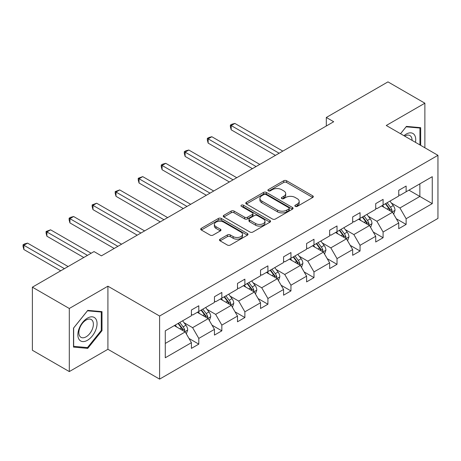 <?xml version="1.0" encoding="UTF-8"?>
<svg xmlns="http://www.w3.org/2000/svg" width="461" height="461" viewBox="0 0 461 461"><rect width="100%" height="100%" fill="white"/><g stroke="black" fill="none" stroke-linecap="round" stroke-linejoin="round"><path stroke-width="0.69" d="M295.271 206.378A1.435 0.83 0 0 0 297.299 206.378L312.702 197.487A2.051 1.181 0 0 0 313.301 196.645A2.051 1.181 0 0 0 312.702 195.81L286.609 180.747A2.051 1.181 0 0 0 283.711 180.747L268.314 189.638A1.435 0.83 0 0 0 267.893 190.226A1.435 0.83 0 0 0 268.314 190.814A1.435 0.83 0 0 0 270.342 190.814L272.336 189.661A6.558 3.786 0 0 1 281.608 189.661L283.786 190.917A6.558 3.786 0 0 1 285.705 193.591A6.558 3.786 0 0 1 283.786 196.271L281.792 197.423A1.435 0.83 0 0 0 281.371 198.005A1.435 0.83 0 0 0 281.792 198.593A1.435 0.83 0 0 0 283.82 198.593L285.814 197.441A6.558 3.786 0 0 1 295.092 197.441L297.264 198.697A6.558 3.786 0 0 1 299.183 201.376A6.558 3.786 0 0 1 297.264 204.056L295.271 205.203A1.435 0.83 0 0 0 294.85 205.79A1.435 0.83 0 0 0 295.271 206.378L295.271 205.203M220.081 239.161A2.051 1.181 0 0 0 219.482 239.997A2.051 1.181 0 0 0 220.081 240.832L227.4 245.056A2.051 1.181 0 0 0 230.298 245.056L247.401 235.185A2.051 1.181 0 0 0 248.006 234.349A2.051 1.181 0 0 0 247.401 233.508L221.315 218.445A2.051 1.181 0 0 0 218.416 218.445L201.313 228.322A2.051 1.181 0 0 0 200.708 229.157A2.051 1.181 0 0 0 201.313 229.993L210.153 235.098A2.051 1.181 0 0 0 213.051 235.098L220.37 230.875A2.051 1.181 0 0 0 220.969 230.039A2.051 1.181 0 0 0 220.37 229.198L215.984 226.668A5.486 3.164 0 0 1 214.382 224.432A5.486 3.164 0 0 1 217.765 221.505A5.486 3.164 0 0 1 223.741 222.19L240.919 232.108A5.486 3.164 0 0 1 242.521 234.349A5.486 3.164 0 0 1 239.138 237.271A5.486 3.164 0 0 1 233.162 236.585L230.298 234.931A2.051 1.181 0 0 0 227.4 234.931L220.081 239.161L220.081 240.832M107.914 286.195L69.3 308.484L32.385 287.174L32.385 350.262L69.3 371.578L107.914 349.282L159.598 379.121L159.598 316.033L107.914 286.195L107.914 349.282M424.881 147.779L424.881 103.195L386.266 125.484L437.95 155.328L159.598 316.033M424.881 103.195L387.966 81.879L326.313 117.474L326.313 125.997M32.385 287.174L94.032 251.579L101.414 255.843L333.695 121.739L326.313 117.474M272.48 219.033A2.051 1.181 0 0 0 275.378 219.033L292.481 209.156A2.051 1.181 0 0 0 293.081 208.32A2.051 1.181 0 0 0 292.481 207.485L266.389 192.421A2.051 1.181 0 0 0 263.49 192.421L246.387 202.298A2.051 1.181 0 0 0 245.788 203.134A2.051 1.181 0 0 0 246.387 203.969L272.48 219.033M241.962 206.684A1.435 0.83 0 0 1 243.42 206.891L243.42 205.185L269.944 220.496A2.051 1.181 0 0 1 270.544 221.332A2.051 1.181 0 0 1 269.944 222.173L252.841 232.044A2.051 1.181 0 0 1 249.937 232.044L223.85 216.981L223.85 215.31A2.051 1.181 0 0 0 223.251 216.146A2.051 1.181 0 0 0 223.85 216.981M223.85 215.31L231.168 211.08A2.051 1.181 0 0 1 234.067 211.08L244.647 217.194A2.051 1.181 0 0 0 247.545 217.194L252.403 214.388A2.051 1.181 0 0 0 253.003 213.552A2.051 1.181 0 0 0 252.403 212.717L241.385 206.355A1.435 0.83 0 0 1 240.97 205.767A1.435 0.83 0 0 1 241.852 205.001A1.435 0.83 0 0 1 243.42 205.185M69.3 308.484L69.3 371.578M165.28 330.825L191.419 315.733L191.419 310.023L198.8 305.758L198.8 311.469L214.457 302.433L214.457 296.723L221.839 292.458L221.839 298.169L237.49 289.133L237.49 283.423L244.877 279.159L244.877 284.869L260.528 275.834L260.528 270.123L267.91 265.859L267.91 271.569L283.567 262.534L283.567 256.823L290.949 252.559L290.949 258.269L306.6 249.234L306.6 243.523L313.981 239.259L313.981 244.97L329.638 235.934L329.638 230.223L337.02 225.959L337.02 231.67L352.671 222.634L352.671 216.924L360.058 212.659L360.058 218.37L375.709 209.334L375.709 203.624L383.091 199.359L383.091 205.07L398.742 196.034L398.742 190.324L406.129 186.06L406.129 191.77L432.262 176.684L432.262 203.624L406.129 218.716L406.129 224.426L398.742 228.691L398.742 222.974L383.091 232.016L383.091 237.726L375.709 241.99L375.709 236.274L360.058 245.315L360.058 251.026L352.671 255.29L352.671 249.574L337.02 258.615L337.02 264.326L329.638 268.59L329.638 262.874L313.981 271.915L313.981 277.626L306.6 281.89L306.6 276.174L290.949 285.215L290.949 290.926L283.567 295.19L283.567 289.473L267.91 298.515L267.91 304.225L260.528 308.49L260.528 302.773L244.877 311.815L244.877 317.525L237.49 321.79L237.49 316.073L221.839 325.114L221.839 330.825L214.457 335.089L214.457 329.373L198.8 338.409L198.8 344.125L191.419 348.383L191.419 342.673L165.28 357.765L165.28 330.825M159.598 379.121L437.95 218.416L437.95 155.328M197.325 312.322L208.257 318.632L192.6 327.667L184.054 322.735M192.6 327.667L198.8 338.409M208.257 318.632L214.457 329.373M191.419 314.367L192.6 315.053L198.8 311.469M220.364 299.022L231.289 305.332L215.639 314.367L207.093 309.435M215.639 314.367L221.839 325.114M231.289 305.332L237.49 316.073M214.457 301.068L215.639 301.753L221.839 298.169M243.396 285.722L254.328 292.032L238.671 301.068L230.125 296.135M238.671 301.068L244.877 311.815M254.328 292.032L260.528 302.773M237.49 287.768L238.671 288.453L244.877 284.869M266.435 272.422L277.361 278.732L261.71 287.768L253.164 282.835M261.71 287.768L267.91 298.515M277.361 278.732L283.567 289.473M260.528 274.468L261.71 275.154L267.91 271.569M289.473 259.122L300.399 265.432L284.748 274.468L276.197 269.535M284.748 274.468L290.949 285.215M300.399 265.432L306.6 276.174M283.567 261.168L284.748 261.854L290.949 258.269M312.506 245.822L323.432 252.132L307.781 261.168L299.235 256.235M307.781 261.168L313.981 271.915M323.432 252.132L329.638 262.874M306.6 247.868L307.781 248.554L313.981 244.97M335.545 232.523L346.47 238.833L330.819 247.868L322.268 242.935M330.819 247.868L337.02 258.615M346.47 238.833L352.671 249.574M329.638 234.568L330.819 235.254L337.02 231.67M358.577 219.223L369.509 225.533L353.852 234.568L345.306 229.636M353.852 234.568L360.058 245.315M369.509 225.533L375.709 236.274M352.671 221.268L353.852 221.954L360.058 218.37M381.616 205.923L392.542 212.233L376.891 221.268L368.345 216.336M376.891 221.268L383.091 232.016M392.542 212.233L398.742 222.974M375.709 207.969L376.891 208.654L383.091 205.07M408.936 190.151L419.862 196.461L399.923 207.974L391.377 203.036M399.923 207.974L406.129 218.716M432.262 203.624L419.862 196.461L419.862 183.847L432.262 176.684M398.742 194.669L399.923 195.355L406.129 191.77M165.28 343.439L185.218 331.932L174.293 325.622M185.218 331.932L191.419 342.673M396.31 218.756L406.129 224.426M373.272 232.056L383.091 237.726M350.233 245.356L360.058 251.026M327.201 258.656L337.02 264.326M304.162 271.955L313.981 277.626M281.129 285.255L290.949 290.926M258.091 298.555L267.91 304.225M235.058 311.855L244.877 317.525M212.02 325.155L221.839 330.825M188.981 338.455L198.8 344.125M420.674 145.353L420.674 127.668L406.423 126.395L400.534 133.725M102.008 330.646L102.008 311.648L87.757 310.374L73.506 328.099L73.506 347.098L87.757 348.372L102.008 330.646L101.27 330.22M295.847 206.58L297.264 205.762A6.558 3.786 0 0 0 299.183 203.082L299.183 201.376M285.705 193.591L285.705 195.297A6.558 3.786 0 0 1 283.786 197.976L282.363 198.795M312.673 197.498L286.609 182.452A2.051 1.181 0 0 0 283.711 182.452L268.884 191.015M292.453 209.173L266.389 194.127A2.051 1.181 0 0 0 263.49 194.127L246.416 203.987M288.857 208.908A1.435 0.83 0 0 0 289.278 208.32A1.435 0.83 0 0 0 288.857 207.738L265.957 194.513A1.435 0.83 0 0 0 263.928 194.513L261.825 195.729A6.558 3.786 0 0 0 259.906 198.403A6.558 3.786 0 0 0 261.825 201.082L277.482 210.118A6.558 3.786 0 0 0 286.754 210.118L288.857 208.908L288.857 210.614A1.435 0.83 0 0 0 289.278 210.026L289.278 208.32M259.906 198.403L259.906 200.109A6.558 3.786 0 0 0 261.825 202.788L261.825 201.082M288.857 210.614L286.754 211.824A6.558 3.786 0 0 1 277.482 211.824L261.825 202.788M223.879 216.998L231.168 212.786L231.168 211.08M253.003 213.552L253.003 215.258A2.051 1.181 0 0 1 252.403 216.094L247.545 218.894A2.051 1.181 0 0 1 244.647 218.894L234.067 212.786A2.051 1.181 0 0 0 231.168 212.786M243.42 206.891L269.916 222.185M255.63 223.533A5.486 3.164 0 0 0 261.606 224.219A5.486 3.164 0 0 0 264.989 221.292A5.486 3.164 0 0 0 263.381 219.056L257.33 215.558A2.051 1.181 0 0 0 254.432 215.558L249.58 218.364A2.051 1.181 0 0 0 248.975 219.2A2.051 1.181 0 0 0 249.58 220.035L255.63 223.533L255.63 225.239A5.486 3.164 0 0 0 261.606 225.925A5.486 3.164 0 0 0 264.989 222.997L264.989 221.292M248.975 219.2L248.975 220.905A2.051 1.181 0 0 0 249.58 221.741L249.58 220.035M255.63 225.239L249.58 221.741M242.521 234.349L242.521 236.049A5.486 3.164 0 0 1 239.138 238.977A5.486 3.164 0 0 1 233.162 238.291L230.298 236.637A2.051 1.181 0 0 0 227.4 236.637L220.11 240.849M214.382 224.432L214.382 226.138A5.486 3.164 0 0 0 215.984 228.374L215.984 226.668M220.346 230.892L215.984 228.374M247.378 235.202L221.315 220.151A2.051 1.181 0 0 0 218.416 220.151L201.336 230.01M86.253 347.508L87.757 348.372M393.665 214.181L395.025 210.256A5.532 3.192 -120 0 0 393.256 205.543L389.943 201.117M383.996 207.3L382.555 205.381M282.824 151.104L234.88 123.427L231.186 125.553L231.186 129.818L275.442 155.369M391.723 211.76L392.034 210.493A5.532 3.192 -120 0 0 390.45 207.162L387.136 202.736M385.748 203.537L389.395 208.407A2.818 1.625 60 0 1 389.908 209.265L392.034 210.493M385.361 203.762L388.681 208.188A5.532 3.192 60 0 1 390.058 210.798M231.186 129.818L230.373 126.792L230.373 125.087L279.135 153.236M230.373 125.087L231.848 124.234L234.88 123.427M370.627 227.48L371.987 223.556A5.532 3.192 -120 0 0 370.223 218.842L366.904 214.417M360.957 220.6L359.522 218.681M259.791 164.404L211.841 136.727L208.153 138.853L208.153 143.117L252.403 168.668M368.691 225.06L369.002 223.792A5.532 3.192 -120 0 0 367.417 220.462L364.098 216.036M362.715 216.837L366.362 221.706A2.818 1.625 60 0 1 366.875 222.565L369.002 223.792M362.329 217.062L365.642 221.487A5.532 3.192 60 0 1 367.019 224.098M208.153 143.117L207.341 140.092L207.341 138.386L256.097 166.536M207.341 138.386L208.816 137.534L211.841 136.727M347.594 240.78L348.948 236.856A5.532 3.192 -120 0 0 347.185 232.142L343.871 227.717M337.925 233.9L336.484 231.981M236.752 177.704L188.808 150.027L185.115 152.153L185.115 156.417L229.371 181.968M345.652 238.36L345.963 237.092A5.532 3.192 -120 0 0 344.379 233.762L341.065 229.336M339.676 230.137L343.324 235.006A2.818 1.625 60 0 1 343.837 235.865L345.963 237.092M339.29 230.362L342.609 234.787A5.532 3.192 60 0 1 343.987 237.398M185.115 156.417L184.302 153.392L184.302 151.686L233.064 179.836M184.302 151.686L185.777 150.833L188.808 150.027M415.476 142.351A13.576 7.837 120 0 0 403.945 135.695M412.048 140.375A10.275 5.935 120 0 0 409.921 135.546A10.275 5.935 120 0 0 404.677 136.116M400.563 133.742L406.129 126.815L419.936 128.049L419.936 144.927M419.02 127.518L419.936 128.049M95.773 329.943A13.576 7.837 120 0 0 92.263 316.834A13.576 7.837 120 0 0 79.148 328.463A13.576 7.837 120 0 0 82.663 341.572A13.576 7.837 120 0 0 95.773 329.943M92.407 328.987A10.275 5.935 120 0 0 91.255 319.525A10.275 5.935 120 0 0 79.822 327.863A10.275 5.935 120 0 0 80.98 337.325A10.275 5.935 120 0 0 92.407 328.987M73.656 346.378L73.656 327.973L87.463 310.795L101.27 312.028L101.27 330.439L87.463 347.611L73.506 346.292M100.354 311.498L101.27 312.028M324.556 254.08L325.915 250.156A5.532 3.192 -120 0 0 324.146 245.442L320.833 241.017M314.886 247.2L313.451 245.281M213.72 191.004L165.77 163.327L162.076 165.453L162.076 169.717L206.332 195.268M322.619 251.66L322.925 250.392A5.532 3.192 -120 0 0 321.34 247.061L318.027 242.636M316.644 243.437L320.291 248.306A2.818 1.625 60 0 1 320.804 249.165L322.925 250.392M316.258 243.662L319.571 248.087A5.532 3.192 60 0 1 320.948 250.698M162.076 169.717L161.264 166.692L161.264 164.986L210.026 193.136M161.264 164.986L162.745 164.133L165.77 163.327M301.523 267.374L302.877 263.456A5.532 3.192 -120 0 0 301.114 258.742L297.794 254.316M291.853 260.5L290.413 258.581M190.681 204.304L142.731 176.621L139.043 178.753L139.043 183.017L183.299 208.568M299.581 264.96L299.892 263.692A5.532 3.192 -120 0 0 298.307 260.361L294.994 255.936M293.605 256.737L297.253 261.606A2.818 1.625 60 0 1 297.766 262.465L299.892 263.692M293.219 256.961L296.532 261.387A5.532 3.192 60 0 1 297.915 263.997M139.043 183.017L138.231 179.992L138.231 178.286L186.987 206.436M138.231 178.286L142.731 176.621M278.484 280.674L279.844 276.756A5.532 3.192 -120 0 0 278.075 272.042L274.762 267.616M268.815 273.799L267.38 271.881M167.643 217.604L119.699 189.92L116.005 192.053L116.005 196.317L160.261 221.868M276.542 278.26L276.854 276.992A5.532 3.192 -120 0 0 275.269 273.661L271.955 269.236M270.567 270.037L274.22 274.906A2.818 1.625 60 0 1 274.727 275.764L276.854 276.992M270.181 270.261L273.5 274.687A5.532 3.192 60 0 1 274.877 277.297M116.005 196.317L115.192 193.292L115.192 191.586L163.955 219.736M115.192 191.586L119.699 189.92M255.446 293.974L256.806 290.055A5.532 3.192 -120 0 0 255.042 285.342L251.723 280.916M245.776 287.099L244.342 285.18M144.61 230.903L96.66 203.22L92.972 205.352L92.972 209.617L137.228 235.168M253.51 291.559L253.821 290.292A5.532 3.192 -120 0 0 252.236 286.961L248.917 282.535M247.534 283.336L251.182 288.206A2.818 1.625 60 0 1 251.694 289.064L253.821 290.292M247.148 283.561L250.461 287.987A5.532 3.192 60 0 1 251.844 290.597M92.972 209.617L92.16 206.591L92.16 204.886L140.916 233.036M92.16 204.886L96.66 203.22M232.413 307.274L233.767 303.355A5.532 3.192 -120 0 0 232.004 298.642L228.691 294.216M222.744 300.399L221.303 298.48M121.571 244.203L73.627 216.52L69.934 218.652L69.934 222.917L114.19 248.467M230.471 304.859L230.782 303.592A5.532 3.192 -120 0 0 229.198 300.261L225.884 295.835M224.495 296.636L228.143 301.506A2.818 1.625 60 0 1 228.656 302.364L230.782 303.592M224.109 296.861L227.429 301.287A5.532 3.192 60 0 1 228.806 303.897M69.934 222.917L69.121 219.891L69.121 218.186L117.883 246.335M69.121 218.186L70.596 217.333L73.627 216.52M209.375 320.574L210.735 316.655A5.532 3.192 -120 0 0 208.966 311.941L205.652 307.516M199.705 313.699L198.27 311.78M91.151 253.239L50.589 229.82L46.901 231.952L46.901 236.216L83.769 257.503M207.438 318.159L207.744 316.891A5.532 3.192 -120 0 0 206.165 313.561L202.846 309.135M201.463 309.936L205.11 314.805A2.818 1.625 60 0 1 205.623 315.664L207.744 316.891M201.077 310.161L204.39 314.586A5.532 3.192 60 0 1 205.767 317.197M46.901 236.216L46.088 233.191L46.088 231.485L87.463 255.371M46.088 231.485L50.589 229.82M186.342 333.873L187.696 329.955A5.532 3.192 -120 0 0 185.933 325.241L182.619 320.816M176.672 326.999L175.232 325.08M68.119 266.539L27.556 243.12L23.863 245.252L23.863 249.516L60.737 270.803M184.4 331.459L184.711 330.191A5.532 3.192 -120 0 0 183.126 326.861L179.813 322.435M178.424 323.236L182.072 328.105A2.818 1.625 60 0 1 182.585 328.964L184.711 330.191M178.038 323.461L181.352 327.886A5.532 3.192 60 0 1 182.735 330.497M23.863 249.516L23.05 246.491L23.05 244.785L64.425 268.671M23.05 244.785L24.525 243.932L27.556 243.12M297.264 205.762L297.264 204.056M281.792 198.593L281.792 197.423M283.786 197.976L283.786 196.271M268.314 190.814L268.314 189.638M283.711 182.452L283.711 180.747M286.609 182.452L286.609 180.747M312.702 197.487L312.702 195.81M246.387 203.969L246.387 202.298M263.49 194.127L263.49 192.421M266.389 194.127L266.389 192.421M292.481 209.156L292.481 207.485M277.482 211.824L277.482 210.118M286.754 211.824L286.754 210.118M234.067 212.786L234.067 211.08M244.647 218.894L244.647 217.194M247.545 218.894L247.545 217.194M252.403 216.094L252.403 214.388M269.944 222.173L269.944 220.496M227.4 236.637L227.4 234.931M230.298 236.637L230.298 234.931M233.162 238.291L233.162 236.585M220.37 230.875L220.37 229.198M201.313 229.993L201.313 228.322M218.416 220.151L218.416 218.445M221.315 220.151L221.315 218.445M247.401 235.185L247.401 233.508M392.144 212.002L394.985 210.366M390.45 207.162L393.256 205.543M387.107 209.092L388.681 208.188M369.105 225.302L371.952 223.66M367.417 220.462L370.223 218.842M364.069 222.392L365.642 221.487M346.073 238.602L348.914 236.96M344.379 233.762L347.185 232.142M341.031 235.692L342.609 234.787M323.034 251.902L325.881 250.26M321.34 247.061L324.146 245.442M317.998 248.992L319.571 248.087M300.002 265.202L302.842 263.559M298.307 260.361L301.114 258.742M294.959 262.292L296.532 261.387M276.963 278.502L279.804 276.859M275.269 273.661L278.075 272.042M271.927 275.592L273.5 274.687M253.925 291.801L256.771 290.159M252.236 286.961L255.042 285.342M248.888 288.891L250.461 287.987M230.892 305.101L233.733 303.459M229.198 300.261L232.004 298.642M225.855 302.191L227.429 301.287M207.853 318.401L210.7 316.759M206.165 313.561L208.966 311.941M202.817 315.491L204.39 314.586M184.821 331.701L187.662 330.059M183.126 326.861L185.933 325.241M179.778 328.791L181.352 327.886"/></g></svg>
